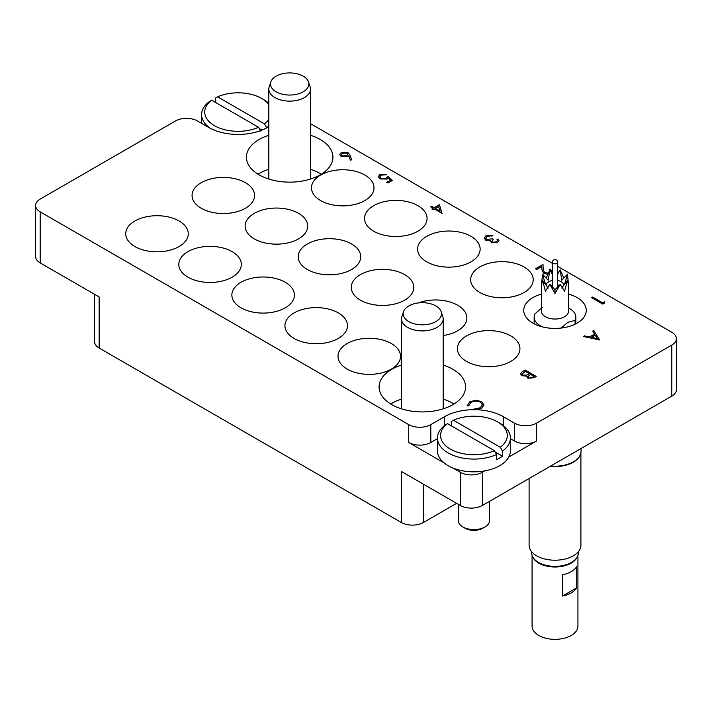 <?xml version="1.0" encoding="UTF-8"?>
<svg xmlns="http://www.w3.org/2000/svg" width="712" height="712" viewBox="0 0 712 712"><rect width="100%" height="100%" fill="white"/><g stroke="black" fill="none" stroke-linecap="round" stroke-linejoin="round"><path stroke-width="1.07" d="M268.816 135.289A43.254 24.973 0 0 0 259.079 139.507A43.254 24.973 0 0 0 246.414 157.174A43.254 24.973 0 0 0 273.114 180.243A43.254 24.973 0 0 0 320.258 174.832A43.254 24.973 0 0 0 332.922 157.174A43.254 24.973 0 0 0 310.512 135.289M268.816 169.331A43.254 24.973 0 0 0 259.079 173.55A43.254 24.973 0 0 0 258.011 174.191M401.488 365.069A43.254 24.973 0 0 0 391.742 369.297A43.254 24.973 0 0 0 379.078 386.954A43.254 24.973 0 0 0 405.778 410.023A43.254 24.973 0 0 0 452.921 404.612A43.254 24.973 0 0 0 465.586 386.954A43.254 24.973 0 0 0 443.184 365.069M401.488 399.112A43.254 24.973 0 0 0 391.742 403.339A43.254 24.973 0 0 0 390.683 403.98M541.449 294.092A31.266 18.049 0 0 0 523.729 310.361A31.266 18.049 0 0 0 532.888 323.123A31.266 18.049 0 0 0 566.966 327.039A31.266 18.049 0 0 0 586.27 310.361A31.266 18.049 0 0 0 577.112 297.598A31.266 18.049 0 0 0 568.55 294.092M479.826 292.49A31.266 18.049 0 0 0 513.904 296.406A31.266 18.049 0 0 0 533.199 279.718A31.266 18.049 0 0 0 524.041 266.955A31.266 18.049 0 0 0 489.963 263.04A31.266 18.049 0 0 0 470.668 279.718A31.266 18.049 0 0 0 479.826 292.49M426.755 261.847A31.266 18.049 0 0 0 460.833 265.763A31.266 18.049 0 0 0 480.137 249.084A31.266 18.049 0 0 0 470.979 236.322A31.266 18.049 0 0 0 436.901 232.406A31.266 18.049 0 0 0 417.597 249.084A31.266 18.049 0 0 0 426.755 261.847M360.423 300.144A31.266 18.049 0 0 0 394.501 304.06A31.266 18.049 0 0 0 413.805 287.381A31.266 18.049 0 0 0 404.647 274.618A31.266 18.049 0 0 0 370.569 270.702A31.266 18.049 0 0 0 351.265 287.381A31.266 18.049 0 0 0 360.423 300.144M443.184 335.53A31.266 18.049 0 0 0 466.867 318.024A31.266 18.049 0 0 0 457.709 305.252A31.266 18.049 0 0 0 418.442 302.92M466.556 361.42A31.266 18.049 0 0 0 500.634 365.336A31.266 18.049 0 0 0 519.938 348.658A31.266 18.049 0 0 0 510.78 335.895A31.266 18.049 0 0 0 476.702 331.979A31.266 18.049 0 0 0 457.398 348.658A31.266 18.049 0 0 0 466.556 361.42M347.153 369.083A31.266 18.049 0 0 0 381.232 372.999A31.266 18.049 0 0 0 400.536 356.32A31.266 18.049 0 0 0 391.377 343.549A31.266 18.049 0 0 0 357.299 339.633A31.266 18.049 0 0 0 337.995 356.32A31.266 18.049 0 0 0 347.153 369.083M294.092 338.44A31.266 18.049 0 0 0 328.17 342.356A31.266 18.049 0 0 0 347.474 325.678A31.266 18.049 0 0 0 338.307 312.915A31.266 18.049 0 0 0 304.238 308.999A31.266 18.049 0 0 0 284.933 325.678A31.266 18.049 0 0 0 294.092 338.44M241.021 307.807A31.266 18.049 0 0 0 275.099 311.723A31.266 18.049 0 0 0 294.403 295.044A31.266 18.049 0 0 0 285.245 282.272A31.266 18.049 0 0 0 251.167 278.365A31.266 18.049 0 0 0 231.863 295.044A31.266 18.049 0 0 0 241.021 307.807M187.959 277.173A31.266 18.049 0 0 0 222.037 281.08A31.266 18.049 0 0 0 241.332 264.401A31.266 18.049 0 0 0 232.174 251.639A31.266 18.049 0 0 0 198.096 247.723A31.266 18.049 0 0 0 178.801 264.401A31.266 18.049 0 0 0 187.959 277.173M373.693 231.213A31.266 18.049 0 0 0 407.762 235.129A31.266 18.049 0 0 0 427.067 218.451A31.266 18.049 0 0 0 417.908 205.679A31.266 18.049 0 0 0 383.83 201.763A31.266 18.049 0 0 0 364.526 218.451A31.266 18.049 0 0 0 373.693 231.213M320.623 200.57A31.266 18.049 0 0 0 354.701 204.486A31.266 18.049 0 0 0 374.005 187.808A31.266 18.049 0 0 0 364.847 175.045A31.266 18.049 0 0 0 330.768 171.129A31.266 18.049 0 0 0 311.464 187.808A31.266 18.049 0 0 0 320.623 200.57M254.291 238.876A31.266 18.049 0 0 0 288.369 242.783A31.266 18.049 0 0 0 307.673 226.105A31.266 18.049 0 0 0 298.515 213.342A31.266 18.049 0 0 0 264.437 209.426A31.266 18.049 0 0 0 245.133 226.105A31.266 18.049 0 0 0 254.291 238.876M201.22 208.233A31.266 18.049 0 0 0 235.298 212.149A31.266 18.049 0 0 0 254.602 195.471A31.266 18.049 0 0 0 245.444 182.699A31.266 18.049 0 0 0 211.366 178.792A31.266 18.049 0 0 0 192.062 195.471A31.266 18.049 0 0 0 201.22 208.233M307.353 269.51A31.266 18.049 0 0 0 341.431 273.426A31.266 18.049 0 0 0 360.735 256.747A31.266 18.049 0 0 0 351.577 243.976A31.266 18.049 0 0 0 317.499 240.069A31.266 18.049 0 0 0 298.195 256.747A31.266 18.049 0 0 0 307.353 269.51M134.888 246.53A31.266 18.049 0 0 0 168.966 250.446A31.266 18.049 0 0 0 188.271 233.767A31.266 18.049 0 0 0 179.113 220.996A31.266 18.049 0 0 0 145.034 217.089A31.266 18.049 0 0 0 125.73 233.767A31.266 18.049 0 0 0 134.888 246.53M671.817 396.103L671.817 345.044A15.637 9.025 0 0 0 676.4 338.654L676.4 389.722A15.637 9.025 180 0 1 671.817 396.103L482.398 505.467A15.637 9.025 180 0 1 460.29 505.467L460.29 472.27A15.637 9.025 0 0 0 482.398 472.27L484.801 470.89M456.606 503.339L423.435 522.483A15.637 9.025 180 0 1 401.328 522.483L401.328 471.424L460.29 505.467M508.751 457.059L536.572 440.995A15.637 9.025 180 0 1 514.464 440.995L510.406 438.654M671.817 345.044L536.572 423.124L536.572 440.995M268.816 126.656L267.552 127.386A41.697 24.075 0 0 1 208.589 127.386L197.535 121.004A15.637 9.025 0 0 0 175.428 121.004L40.184 199.084A15.637 9.025 0 0 0 35.6 205.465A15.637 9.025 0 0 0 40.184 211.847L40.184 262.915L99.146 296.957L99.146 348.017A15.637 9.025 180 0 1 94.562 341.635L94.562 294.314M40.184 262.915A15.637 9.025 180 0 1 35.6 256.534L35.6 205.465M514.464 440.995L514.464 423.124L503.411 416.743A41.697 24.075 0 0 0 477.814 409.792M514.464 423.124A15.637 9.025 0 0 0 536.572 423.124M676.4 338.654A15.637 9.025 0 0 0 671.817 332.273L557.656 266.359M552.343 263.298L310.512 123.674M437.444 438.654L430.813 442.481A15.637 9.025 180 0 1 408.697 442.481L408.697 424.61L40.184 211.847M408.697 424.61A15.637 9.025 0 0 0 430.813 424.61L430.813 442.481M474.29 409.694A41.697 24.075 0 0 0 444.448 416.743L430.813 424.61M401.328 522.483L99.146 348.017M408.697 442.481L444.155 462.951M452.841 467.971L460.29 472.27M453.989 403.98A43.254 24.973 0 0 0 443.184 399.112M321.317 174.191A43.254 24.973 0 0 0 310.512 169.331M604.266 301.799L604.755 302.912L602.708 304.095L591.654 297.625L592.642 297.046L602.566 302.778L604.266 301.799M604.755 302.822L602.708 304.095M602.708 304.006L591.654 297.625M549.708 270.151L549.219 269.688L550.207 269.109L551.791 271.281L551.426 272.358M549.735 270.097L549.219 269.688M547.831 274.111L543.665 273.355L541.93 269.768L541.743 266.475L536.599 269.439L535.468 268.789L542.98 264.446L543.265 269.563L544.564 272.732L548.329 273.016M535.468 268.789L536.599 269.439M541.743 266.475L536.599 269.528M543.665 273.355L541.93 269.857L541.743 266.555M547.795 274.2L543.665 273.435M551.791 271.325L551.453 272.402M497.394 240.594L497.003 239.543L497.991 238.965L498.916 240.638L497.537 242.587L491.431 242.792L490.452 240.736L485.682 240.131L484.24 238.039M498.916 240.718L497.537 242.507L491.431 242.712L490.452 240.647L485.682 240.042L484.24 238.004L485.94 235.779L492.891 235.53L487.061 236.437L485.709 238.137L486.581 239.419L492.321 238.805L493.461 239.455L491.841 241.297L492.428 242.142L496.389 241.858L497.394 240.549L497.003 239.543M493.461 239.455L491.85 241.341M487.061 236.437L485.709 238.182M489.5 235.717L487.061 236.526M491.894 236.099L489.5 235.805M492.891 235.53L491.894 236.188M490.452 240.647L490.346 241.252M439.402 204.647L441.947 213.324L434.293 208.901L433.021 209.64L431.89 208.981L433.163 208.251L430.609 206.774L431.606 206.204L434.151 207.673L439.402 204.647M438.583 206.427L435.29 208.331L440.087 211.099L438.583 206.427L435.361 208.376M442.152 213.208L434.293 208.99L433.021 209.72L431.89 208.981M433.092 208.287L430.609 206.774M440.052 211.081L438.583 206.516M388.209 178.08L387.114 178.952L380.021 178.872L378.303 176.585L379.986 174.404L386.474 174.253L381.062 175.09L379.879 176.727L381.053 178.329L386.162 178.196L388.031 176.46L392.428 180.394L387.889 183.011L386.758 182.272L390.514 180.1L388.209 178.08L387.114 179.041L380.021 178.961L378.303 176.629M392.428 180.314L387.889 183.011M381.062 175.09L379.879 176.772M385.486 174.823L381.062 175.17M386.474 174.253L385.486 174.912M390.461 180.136L388.209 178.169M387.889 182.931L386.758 182.272M349.948 155.083L351.692 159.897L350.331 159.995L348.782 155.732L347.741 156.453L341.19 156.453L339.766 154.549L341.253 152.501L347.972 152.519L349.948 155.083M346.815 155.679L347.857 154.326L346.94 153.062L342.339 153.187L341.27 154.655L342.116 155.848L346.815 155.679M351.692 159.897L350.331 160.084L348.782 155.812L347.741 156.533L341.19 156.542L339.766 154.593M347.857 154.37L346.94 153.151L342.339 153.276L341.27 154.7M599.593 339.847L583.288 336.491L584.374 335.868L589.545 336.972L594.556 334.079L592.696 331.062L593.781 330.439L599.593 339.935L583.288 336.491M597.377 338.636L595.152 335.041L591.2 337.328L597.377 338.636M594.52 334.106L592.696 331.062M597.315 338.627L595.152 335.13L591.316 337.346M525.18 370.044L536.234 376.425L534.08 377.672L527.823 378.117L526.747 376.025L521.798 375.625L520.525 373.845L522.19 371.771L525.18 370.044M526.64 376.595L526.747 376.025M534.107 376.345L530.565 374.298L528.073 376.506L528.793 377.538L532.763 377.12L534.107 376.345M529.434 373.649L525.322 371.272L522.047 373.969L522.786 375.046L526.577 375.144L529.434 373.649M534.036 376.39L530.565 374.387L528.073 376.55M536.234 376.425L534.08 377.76L527.823 378.205L526.747 376.105L521.798 375.705L520.525 373.889M529.354 373.684L525.322 371.361L522.047 374.005M480.52 402.2C477.262 400.678 474.05 400.731 470.89 402.369L468.781 405.715L467.259 405.831L469.751 401.719L476.239 400.206L481.588 401.666L483.982 404.941L481.383 408.51L474.254 409.952L474.45 408.991L480.315 407.727L482.46 404.817L480.52 402.28C477.262 400.758 474.05 400.82 470.89 402.458L468.781 405.796L467.259 405.92L467.17 405.181M481.383 408.421L474.254 409.872M483.982 404.986L481.383 408.51M467.17 405.226L467.259 405.92M468.763 405.288L468.781 405.796M482.46 404.852L480.52 402.28M268.816 104.602A33.357 19.26 0 0 0 261.66 98.452A33.357 19.26 0 0 0 217.623 96.85L215.398 98.123L215.398 102.377M263.867 99.724L261.66 98.452L263.867 99.724A36.481 21.066 180 0 1 268.816 103.284M268.816 125.953A36.481 21.066 180 0 1 266.653 127.715L266.653 127.893M210.556 128.445A36.481 21.066 180 0 1 201.594 114.614A36.481 21.066 180 0 1 209.497 101.522L211.722 100.259A33.357 19.26 0 0 0 214.49 125.686A33.357 19.26 0 0 0 258.527 127.279L260.752 131.115M211.722 100.259L258.527 127.279M217.623 96.85L264.419 123.87A33.357 19.26 0 0 0 268.816 119.527M266.653 127.715L264.419 123.87M259.266 128.56L261.945 130.1M484.979 526.951L482.772 528.233A12.505 7.218 180 0 1 465.078 528.233L462.871 526.951A15.637 9.025 0 0 0 484.979 526.951A15.637 9.025 0 0 0 489.562 520.57L489.562 501.328M458.288 504.31L458.288 520.57A15.637 9.025 0 0 0 462.871 526.951L465.078 528.233M450.34 449.085A33.357 19.26 0 0 0 494.377 450.678L496.602 454.514A36.481 21.066 180 0 1 448.133 452.912A36.481 21.066 180 0 1 437.444 438.013A36.481 21.066 180 0 1 445.347 424.922L447.581 423.658A33.357 19.26 0 0 0 450.34 449.085M437.444 438.013L437.444 450.785A36.481 21.066 0 0 0 448.133 465.675A36.481 21.066 0 0 0 487.889 470.24A36.481 21.066 0 0 0 510.406 450.785L510.406 438.013A36.481 21.066 180 0 1 502.503 451.114L500.278 447.269A33.357 19.26 0 0 0 497.51 421.851A33.357 19.26 0 0 0 453.473 420.249L451.248 421.522L451.248 425.776M500.278 447.269L453.473 420.249M497.51 421.851L499.726 423.124A36.481 21.066 180 0 1 510.406 438.013M494.377 450.678L447.581 423.658M502.503 451.114L502.503 456.214A36.481 21.066 180 0 1 496.602 459.623L496.602 454.514M502.503 456.214L495.125 451.96M529.096 478.5L529.096 545.25A25.899 14.952 0 0 0 545.089 559.071A25.899 14.952 0 0 0 573.311 555.823A25.899 14.952 0 0 0 580.903 545.25L580.903 452.805M550.189 466.333A25.899 14.952 0 0 0 573.311 462.213A25.899 14.952 0 0 0 580.431 454.47A25.899 14.952 0 0 0 580.503 454.238M550.75 466.004A26.059 15.041 0 0 0 573.427 461.794A26.059 15.041 0 0 0 580.583 454.007A26.059 15.041 0 0 0 581.054 451.159L581.054 448.507M552.343 280.501A8.855 5.117 0 0 0 548.738 281.765A8.855 5.117 0 0 0 546.14 285.378A8.855 5.117 0 0 0 546.14 285.476M548.391 286.536A8.855 5.117 0 0 0 547.519 287.203M555.004 289.668L560.184 284.399L555.004 293.504L549.815 284.399L555.004 289.668L555.004 293.504M549.815 284.399L545.419 291.208L542.482 280.163L548.231 288.048M546.157 278.17L549.815 269.937L548.231 280.234L542.482 274.173L545.428 284.141L544.199 282.78M565.8 282.78L564.572 284.141L567.517 274.173L568.55 285.681L567.517 280.163L564.58 291.208L560.184 284.399M542.482 280.163L541.449 285.681L541.449 311.215A13.555 7.823 0 0 0 549.815 318.442A13.555 7.823 0 0 0 564.58 316.742A13.555 7.823 0 0 0 568.55 311.215L568.55 285.681M552.343 274.138L549.815 269.937L552.343 273.746M557.656 273.746L560.184 269.937L563.842 278.17M561.189 328.054L567.829 322.358L575.091 320.373A20.844 12.033 180 0 0 575.848 317.169L575.848 323.818M568.55 307.967L569.742 308.661A20.844 12.033 180 0 1 575.848 317.169M575.091 324.191L575.091 320.373M562.409 574.807A22.935 13.243 0 0 0 576.702 566.556L576.702 587.827A22.935 13.243 180 0 1 562.409 596.077L562.409 574.807M577.388 556.642A22.935 13.243 180 0 1 561.403 566.476A22.935 13.243 180 0 1 538.788 563.121A22.935 13.243 180 0 1 532.62 556.642M577.93 555.28L577.93 626.106A22.935 13.243 180 0 1 563.779 638.335A22.935 13.243 180 0 1 538.788 635.469A22.935 13.243 180 0 1 532.069 626.106L532.069 555.28M570.739 562.845L571.469 562.427L570.739 562.845A22.25 12.852 180 0 1 539.26 562.845L538.53 562.427A23.3 13.448 0 0 0 571.469 562.427L571.469 562.427A23.3 13.448 0 0 0 578.295 552.913L578.295 551.791M531.704 551.791L531.704 552.913A23.3 13.448 0 0 0 538.53 562.427M562.409 596.077L576.702 587.827M541.449 285.681L542.482 274.173M567.517 274.173L561.768 280.234L560.184 269.937L557.656 274.138M561.768 288.048L567.517 280.163M543.131 327.057A20.844 12.033 180 0 1 534.151 317.169A20.844 12.033 180 0 1 534.908 313.956L542.179 307.548M562.489 287.203A8.855 5.117 0 0 0 561.608 286.536M559.24 285.45A8.855 5.117 0 0 0 557.656 285.067M552.343 285.067A8.855 5.117 0 0 0 550.759 285.45M563.859 285.476A8.855 5.117 0 0 0 563.859 285.378A8.855 5.117 0 0 0 557.656 280.501M303.223 91.803A19.171 11.072 0 0 0 308.492 81.88A19.171 11.072 0 0 0 303.223 76.157A19.171 11.072 0 0 0 276.114 76.157A19.171 11.072 0 0 0 270.845 81.88A19.171 11.072 0 0 0 276.114 91.803A19.171 11.072 0 0 0 303.223 91.803M270.845 81.88L269.198 86.802A20.844 12.033 0 0 0 268.816 89.089A20.844 12.033 0 0 0 281.685 100.205A20.844 12.033 0 0 0 304.407 97.597A20.844 12.033 0 0 0 310.512 89.089A20.844 12.033 0 0 0 310.138 86.802L308.492 81.88M435.886 321.593A19.171 11.072 0 0 0 441.155 311.669A19.171 11.072 0 0 0 435.886 305.938A19.171 11.072 0 0 0 408.777 305.938A19.171 11.072 0 0 0 403.508 311.669A19.171 11.072 0 0 0 408.777 321.593A19.171 11.072 0 0 0 435.886 321.593M403.508 311.669L401.862 316.591A20.844 12.033 0 0 0 401.488 318.869A20.844 12.033 0 0 0 414.357 329.985A20.844 12.033 0 0 0 437.07 327.378A20.844 12.033 0 0 0 443.184 318.869A20.844 12.033 0 0 0 442.802 316.591L441.155 311.669M482.398 472.27L482.398 505.467M423.435 484.187L423.435 522.483M99.146 335.254L99.146 296.957M444.448 425.607L444.448 416.743M503.411 425.607L503.411 416.743M557.656 287.141L557.656 262.319A2.661 1.531 180 0 1 556.882 263.404A2.661 1.531 180 0 1 553.981 263.734A2.661 1.531 180 0 1 552.343 262.319L552.343 287.141M201.594 123.345L201.594 114.614M580.431 454.47L580.583 454.007M534.151 317.169L534.151 323.818M557.656 262.319A2.661 2.661 0 0 0 556.33 260.013A2.661 2.661 0 0 0 552.343 262.319M310.512 179.05L310.512 89.089M268.816 179.05L268.816 89.089M443.184 408.839L443.184 318.869M401.488 408.839L401.488 318.869"/></g></svg>
